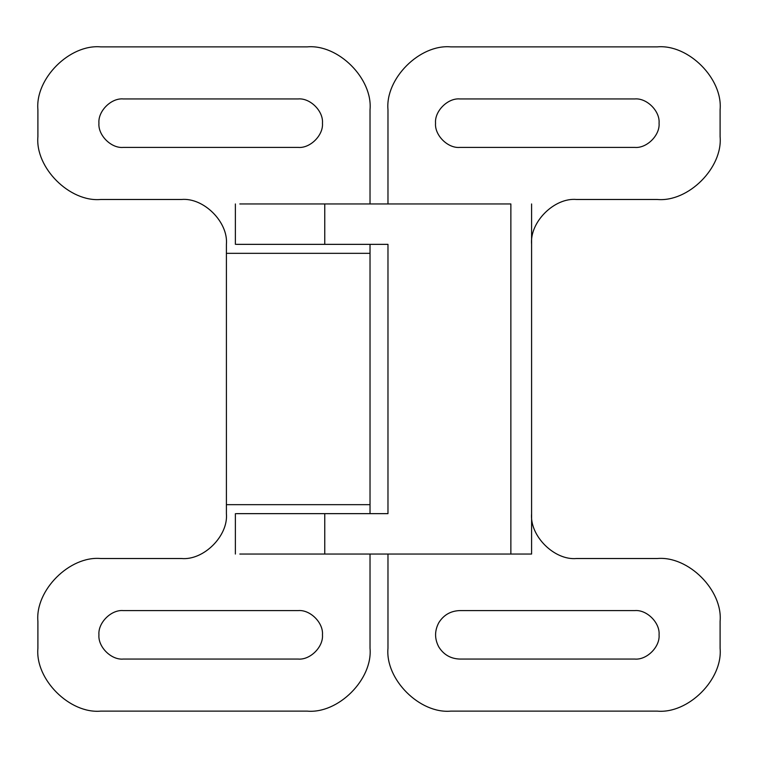 <?xml version="1.0" encoding="UTF-8"?>
<svg xmlns="http://www.w3.org/2000/svg" width="758" height="758" viewBox="0 0 758 758"><rect width="100%" height="100%" fill="white"/><g stroke="black" fill="none" stroke-linecap="round" stroke-linejoin="round"><path stroke-width="1.14" d="M720.1 648.289C722.905 679.376 688.349 713.932 657.262 711.127L450.811 711.127C419.724 713.932 385.168 679.376 387.973 648.289L387.973 554.041L387.973 648.289C385.168 679.376 419.724 713.932 450.811 711.127L657.262 711.127C688.349 713.932 722.905 679.376 720.1 648.289L720.1 621.361L720.1 648.289M634.825 98.938L459.784 98.938C447.798 97.858 434.467 111.18 435.547 123.175C434.467 135.17 447.798 148.492 459.784 147.412L634.825 147.412C646.82 148.492 660.142 135.17 659.062 123.175C660.142 111.18 646.82 97.858 634.825 98.938C646.82 97.858 660.142 111.18 659.062 123.175C660.142 135.17 646.82 148.492 634.825 147.412L459.784 147.412C447.798 148.492 434.467 135.17 435.547 123.175C434.467 111.18 447.798 97.858 459.784 98.938L634.825 98.938M657.262 46.873C688.349 44.068 722.905 78.624 720.1 109.711L720.1 136.639C722.905 167.726 688.349 202.282 657.262 199.477L576.478 199.477C554.278 197.468 529.586 222.151 531.595 244.351C529.586 222.151 554.278 197.468 576.478 199.477L657.262 199.477C688.349 202.282 722.905 167.726 720.1 136.639L720.1 109.711C722.905 78.624 688.349 44.068 657.262 46.873L450.811 46.873L657.262 46.873M634.825 659.062C646.82 660.142 660.142 646.82 659.062 634.825C660.142 622.83 646.82 609.508 634.825 610.588L459.784 610.588C450.65 610.92 443.648 614.956 438.797 622.706C434.514 630.789 434.514 638.861 438.797 646.944C443.648 654.694 450.65 658.73 459.784 659.062L634.825 659.062L459.784 659.062C450.65 658.73 443.648 654.694 438.797 646.944C434.514 638.861 434.514 630.789 438.797 622.706C443.648 614.956 450.65 610.92 459.784 610.588L634.825 610.588C646.82 609.508 660.142 622.83 659.062 634.825C660.142 646.82 646.82 660.142 634.825 659.062M576.478 558.523L657.262 558.523C688.349 555.718 722.905 590.274 720.1 621.361C722.905 590.274 688.349 555.718 657.262 558.523L576.478 558.523C554.278 560.532 529.586 535.849 531.595 513.649C529.586 535.849 554.278 560.532 576.478 558.523M387.973 203.959L387.973 109.711C385.168 78.624 419.724 44.068 450.811 46.873C419.724 44.068 385.168 78.624 387.973 109.711L387.973 203.959M387.973 513.649L387.973 244.351L236.297 244.351L387.973 244.351L387.973 513.649L324.765 513.649L387.973 513.649M531.595 203.959L531.595 554.041L239.822 554.041L510.864 554.041L510.864 203.959L324.765 203.959L510.864 203.959L510.864 554.041L531.595 554.041L531.595 203.959M236.297 513.649L324.765 513.649L324.765 554.041L324.765 513.649L236.297 513.649M239.822 203.959L324.765 203.959L324.765 244.351L324.765 203.959L239.822 203.959M370.027 109.711L370.027 203.959L370.027 109.711C372.832 78.624 338.276 44.068 307.189 46.873C338.276 44.068 372.832 78.624 370.027 109.711M370.027 244.351L370.027 513.649L370.027 244.351M370.027 554.041L370.027 648.289C372.832 679.376 338.276 713.932 307.189 711.127L100.738 711.127C69.651 713.932 35.095 679.376 37.9 648.289L37.9 621.361C35.095 590.274 69.651 555.718 100.738 558.523L181.522 558.523C203.722 560.532 228.414 535.849 226.405 513.649L226.405 244.351C228.414 222.151 203.722 197.468 181.522 199.477L100.738 199.477C69.651 202.282 35.095 167.726 37.9 136.639L37.9 109.711C35.095 78.624 69.651 44.068 100.738 46.873L307.189 46.873L100.738 46.873C69.651 44.068 35.095 78.624 37.9 109.711L37.9 136.639C35.095 167.726 69.651 202.282 100.738 199.477L181.522 199.477C203.722 197.468 228.414 222.151 226.405 244.351L226.405 253.333L370.027 253.333L226.405 253.333L226.405 513.649C228.414 535.849 203.722 560.532 181.522 558.523L100.738 558.523C69.651 555.718 35.095 590.274 37.9 621.361L37.9 648.289C35.095 679.376 69.651 713.932 100.738 711.127L307.189 711.127C338.276 713.932 372.832 679.376 370.027 648.289L370.027 554.041M298.216 659.062C310.202 660.142 323.533 646.82 322.453 634.825C323.533 622.83 310.202 609.508 298.216 610.588L123.175 610.588C111.18 609.508 97.858 622.83 98.938 634.825C97.858 646.82 111.18 660.142 123.175 659.062L298.216 659.062L123.175 659.062C111.18 660.142 97.858 646.82 98.938 634.825C97.858 622.83 111.18 609.508 123.175 610.588L298.216 610.588C310.202 609.508 323.533 622.83 322.453 634.825C323.533 646.82 310.202 660.142 298.216 659.062M298.216 147.412C310.202 148.492 323.533 135.17 322.453 123.175C323.533 111.18 310.202 97.858 298.216 98.938L123.175 98.938C111.18 97.858 97.858 111.18 98.938 123.175C97.858 135.17 111.18 148.492 123.175 147.412L298.216 147.412L123.175 147.412C111.18 148.492 97.858 135.17 98.938 123.175C97.858 111.18 111.18 97.858 123.175 98.938L298.216 98.938C310.202 97.858 323.533 111.18 322.453 123.175C323.533 135.17 310.202 148.492 298.216 147.412M226.405 504.667L370.027 504.667L226.405 504.667M235.378 244.351L235.378 203.959M235.378 554.041L235.378 513.649"/></g></svg>
